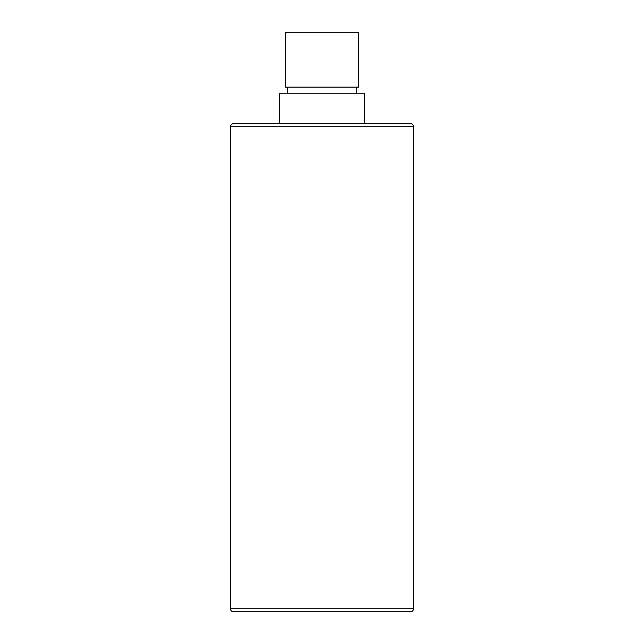 <?xml version="1.0" encoding="UTF-8"?>
<svg xmlns="http://www.w3.org/2000/svg" width="644" height="644" viewBox="0 0 644 644"><rect width="100%" height="100%" fill="white"/><g stroke="black" fill="none" stroke-linecap="round" stroke-linejoin="round"><path stroke-width="0.48" stroke-dasharray="3.22 2.42" d="M233.539 611.8L410.461 611.8M410.461 123.712L233.539 123.712M322 123.712L279.295 123.712L364.705 123.712L322 123.712L322 93.211L279.295 93.211M364.705 93.211L322 93.211L322 32.2M356.776 93.211L287.224 93.211L356.776 93.211M356.776 87.109L287.224 87.109L356.776 87.109M358.603 87.109L285.397 87.109M358.603 32.2L285.397 32.2M322 126.763L322 608.749M390.65 611.8L253.35 611.8L390.65 611.8M323.377 611.8L376.893 611.8L323.377 611.8M230.488 608.749L413.512 608.749M413.512 126.763L230.488 126.763"/><path stroke-width="0.97" d="M413.512 608.749A3.051 3.051 0 0 1 410.461 611.8L233.539 611.8A3.051 3.051 0 0 1 230.488 608.749L230.488 126.763L413.512 126.763L413.512 608.749L230.488 608.749M413.512 126.763A3.051 3.051 0 0 0 410.461 123.712L233.539 123.712A3.051 3.051 0 0 0 230.488 126.763M279.295 123.712L279.295 93.211L364.705 93.211L364.705 123.712M356.776 93.211L356.776 87.109M287.224 93.211L287.224 87.109M285.397 87.109L358.603 87.109L358.603 32.2L285.397 32.2L285.397 87.109M320.623 611.8L323.377 611.8L320.623 611.8"/></g></svg>
